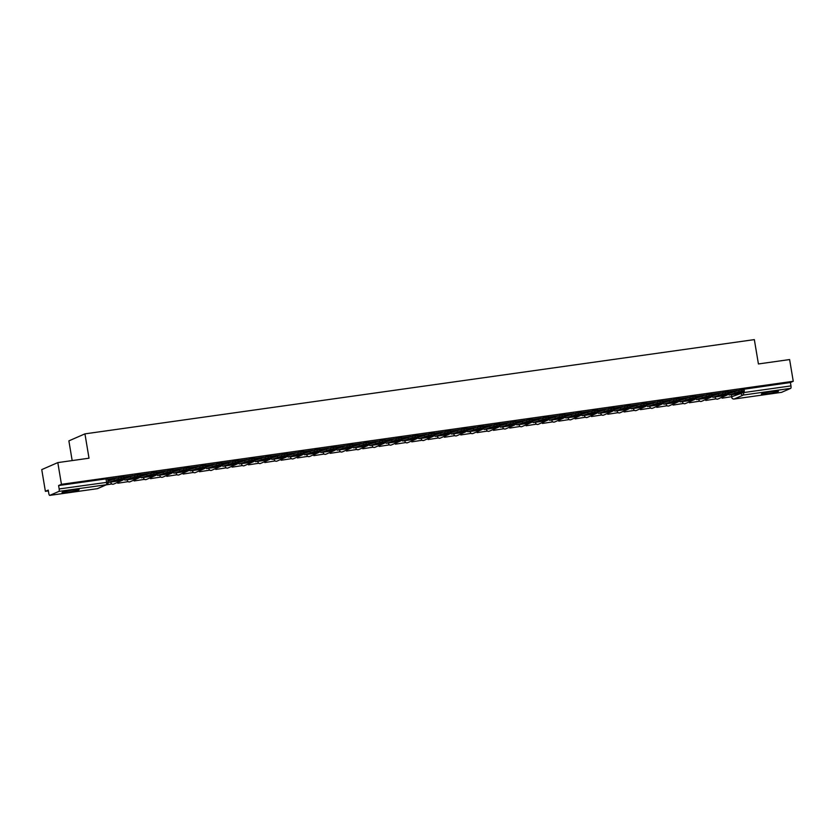 <?xml version="1.0" encoding="UTF-8"?>
<svg xmlns="http://www.w3.org/2000/svg" width="835" height="835" viewBox="0 0 835 835"><rect width="100%" height="100%" fill="white"/><g stroke="black" fill="none" stroke-linecap="round" stroke-linejoin="round"><path stroke-width="1.25" d="M123.81 476.566L119.676 477.453M140.144 474.27L136.001 475.146M156.479 471.963L152.335 472.85M172.803 469.667L168.67 470.554M189.138 467.37L185.005 468.247M205.473 465.064L201.329 465.951M221.807 462.767L217.664 463.655M238.132 460.471L233.998 461.358M254.466 458.164L250.333 459.052M270.801 455.868L266.657 456.755M287.136 453.572L282.992 454.459M303.46 451.276L299.327 452.152M319.795 448.969L315.661 449.856M336.129 446.673L331.996 447.56M352.464 444.377L348.32 445.253M368.799 442.07L364.655 442.957M385.123 439.774L380.99 440.661M401.458 437.477L397.324 438.354M417.792 435.171L413.649 436.058M434.127 432.874L429.983 433.762M450.451 430.578L446.318 431.455M466.786 428.271L462.653 429.159M483.121 425.975L478.977 426.862M499.455 423.679L495.312 424.556M515.779 421.372L511.646 422.26M532.114 419.076L527.981 419.963M548.449 416.78L544.305 417.667M564.784 414.473L560.64 415.36M581.108 412.177L576.975 413.064M597.442 409.881L593.309 410.768M613.777 407.584L609.634 408.461M630.112 405.278L625.968 406.165M646.436 402.981L642.303 403.869M662.771 400.685L658.638 401.562M679.106 398.378L674.962 399.266M695.44 396.082L691.297 396.969M711.764 393.786L707.631 394.663M728.099 391.479L723.966 392.366M767.417 393.723A8.663 0.699 170.5 0 0 778.46 391.208A8.663 0.699 170.5 0 0 772.427 391.542A8.663 0.699 170.5 0 0 761.384 394.068A8.663 0.699 170.5 0 0 767.417 393.723M68.063 492.191A8.663 0.699 170.5 0 0 79.116 489.675A8.663 0.699 170.5 0 0 73.083 490.009A8.663 0.699 170.5 0 0 62.03 492.535A8.663 0.699 170.5 0 0 68.063 492.191M57.813 462.6L89.011 458.206L84.94 433.866L754.339 339.615L758.42 363.956L789.618 359.561L793.25 381.282L61.446 484.321L57.813 462.6L41.75 469.604L45.382 491.324L48.367 490.907M72.175 460.576L68.877 440.87L84.94 433.866M45.382 491.324L48.232 490.082L48.795 493.464A2.223 0.678 -98 0 0 49.745 495.385A2.223 0.678 -98 0 0 49.797 495.374L58.888 491.408A2.223 0.678 -98 0 0 59.17 488.945L108.143 482.181L107.579 478.789L106.024 478.883L106.598 482.265A2.223 0.678 -98 0 1 106.316 484.728L58.888 491.408M61.446 484.321L58.607 485.552L59.17 488.945M739.226 390.216L740.29 390.07M793.25 381.282L790.411 382.524L790.975 385.906A2.223 0.678 82 0 1 790.693 388.369L781.602 392.335A2.223 0.678 82 0 1 781.55 392.346A2.223 0.678 82 0 1 781.497 392.346M737.524 390.477L728.266 391.813M721.189 392.774L711.931 394.11M704.855 395.08L695.597 396.416M688.52 397.377L679.272 398.712M672.196 399.673L662.938 401.009M655.861 401.979L646.603 403.315M639.527 404.276L630.268 405.612M623.192 406.572L613.944 407.908M606.868 408.879L597.609 410.215M590.533 411.175L581.275 412.511M574.198 413.471L564.94 414.807M557.864 415.778L548.605 417.103M541.539 418.074L532.281 419.41M525.205 420.37L515.947 421.706M508.87 422.677L499.612 424.003M492.535 424.973L483.277 426.309M476.211 427.269L466.953 428.605M459.876 429.576L450.618 430.902M443.542 431.872L434.283 433.208M427.207 434.169L417.949 435.505M410.883 436.465L401.625 437.801M394.548 438.772L385.29 440.108M378.213 441.068L368.955 442.404M361.879 443.364L352.62 444.7M345.554 445.671L336.296 447.007M329.22 447.967L319.962 449.303M312.885 450.263L303.627 451.599M296.55 452.57L287.292 453.906M280.226 454.866L270.968 456.202M263.891 457.162L254.633 458.498M247.557 459.469L238.299 460.795M231.222 461.765L221.964 463.101M214.898 464.062L205.64 465.398M198.563 466.368L189.305 467.694M182.228 468.665L172.97 470.001M165.894 470.961L156.636 472.297M149.569 473.268L140.311 474.593M133.235 475.564L123.977 476.9M118.601 477.599L119.624 477.15M134.936 475.303L135.959 474.854M151.271 473.007L152.283 472.558M167.595 470.7L168.618 470.262M183.93 468.404L184.952 467.955M200.264 466.107L201.287 465.659M216.599 463.801L217.611 463.362M232.923 461.505L233.946 461.056M249.258 459.208L250.281 458.759M265.593 456.902L266.615 456.463M281.927 454.605L282.95 454.156M298.252 452.309L299.274 451.86M314.586 450.002L315.609 449.564M330.921 447.706L331.944 447.257M347.256 445.41L348.279 444.961M363.58 443.103L364.603 442.665M379.915 440.807L380.937 440.358M396.249 438.511L397.272 438.062M412.584 436.214L413.607 435.766M428.908 433.908L429.931 433.459M445.243 431.611L446.266 431.163M461.578 429.315L462.6 428.866M477.912 427.009L478.935 426.57M494.236 424.712L495.259 424.264M510.571 422.416L511.594 421.967M526.906 420.109L527.929 419.671M543.241 417.813L544.263 417.364M559.565 415.517L560.588 415.068M575.899 413.21L576.922 412.772M592.234 410.914L593.257 410.465M608.569 408.618L609.592 408.169M624.893 406.311L625.916 405.873M641.228 404.015L642.251 403.566M657.562 401.719L658.585 401.27M673.897 399.412L674.92 398.973M690.221 397.116L691.244 396.667M706.556 394.819L707.579 394.37M722.891 392.523L723.914 392.074M116.9 477.86L107.642 479.196M58.607 485.552L106.024 478.883M790.411 382.524L740.248 389.768M736.94 392.575L737.128 393.682L740.864 392.053A6.878 0.553 -9.5 0 0 736.042 392.732L732.316 394.36A6.878 0.553 170.5 0 0 734.581 394.078A6.878 0.553 170.5 0 0 737.128 393.682M728.423 391.761L729.101 393.567L738.766 390.279L744.121 389.726L744.361 391.145L742.044 391.271L741.804 389.851M722.087 398.159L731.815 396.667L722.087 398.159L721.931 397.262M722.348 397.084L722.505 397.971M731.491 394.684L731.815 396.667M738.766 390.279L739.006 391.698L729.372 394.976A2.776 0.845 82 0 1 729.299 394.997A2.776 0.845 82 0 1 728.339 393.588M744.361 391.145L738.693 393.661A2.776 0.845 82 0 1 738.62 393.682A2.776 0.845 82 0 1 738.547 393.682M739.006 391.698L742.044 391.271M720.615 394.882L720.793 395.978L724.529 394.35A6.878 0.553 -9.5 0 0 719.707 395.028L715.981 396.656A6.878 0.553 170.5 0 0 718.246 396.385A6.878 0.553 170.5 0 0 720.793 395.978M712.088 394.057L712.766 395.863L722.432 392.586L727.786 392.022L728.026 393.442L725.709 393.577L725.469 392.158M705.752 400.456L715.491 398.963L705.752 400.456L705.606 399.568M706.024 399.38L706.17 400.278M715.157 396.99L715.491 398.963M722.432 392.586L722.672 394.005L713.038 397.272A2.776 0.845 82 0 1 712.975 397.293A2.776 0.845 82 0 1 712.015 395.884M728.026 393.442L722.359 395.967A2.776 0.845 82 0 1 722.285 395.978A2.776 0.845 82 0 1 722.212 395.978M722.672 394.005L725.709 393.577M704.281 397.178L704.469 398.274L708.195 396.646A6.878 0.553 -9.5 0 0 703.383 397.324L699.647 398.953A6.878 0.553 170.5 0 0 701.911 398.681A6.878 0.553 170.5 0 0 704.469 398.274M695.753 396.364L696.442 398.17L706.097 394.882L711.462 394.329L711.691 395.748L709.374 395.873L709.134 394.454M689.418 402.752L699.156 401.259L689.418 402.752L689.272 401.865M689.689 401.687L689.835 402.574M698.822 399.287L699.156 401.259M706.097 394.882L706.337 396.301L696.714 399.579A2.776 0.845 82 0 1 696.64 399.589A2.776 0.845 82 0 1 695.68 398.191M711.691 395.748L706.024 398.264A2.776 0.845 82 0 1 705.961 398.285A2.776 0.845 82 0 1 705.888 398.285M706.337 396.301L709.374 395.873M687.946 399.474L688.134 400.581L691.86 398.953A6.878 0.553 -9.5 0 0 687.048 399.631L683.312 401.259A6.878 0.553 170.5 0 0 685.587 400.977A6.878 0.553 170.5 0 0 688.134 400.581M679.429 398.66L680.107 400.466L689.773 397.178L695.127 396.625L695.367 398.044L693.04 398.17L692.81 396.75M673.083 405.058L682.821 403.566L673.083 405.058L672.937 404.161M673.354 403.983L673.501 404.871M682.487 401.583L682.821 403.566M689.773 397.178L690.002 398.598L680.379 401.875A2.776 0.845 82 0 1 680.306 401.896A2.776 0.845 82 0 1 679.346 400.487M695.367 398.044L689.7 400.56A2.776 0.845 82 0 1 689.626 400.581A2.776 0.845 82 0 1 689.553 400.581M690.002 398.598L693.04 398.17M671.611 401.781L671.799 402.877L675.536 401.249A6.878 0.553 -9.5 0 0 670.714 401.927L666.988 403.555A6.878 0.553 170.5 0 0 669.253 403.284A6.878 0.553 170.5 0 0 671.799 402.877M663.094 400.957L663.773 402.762L673.438 399.485L678.792 398.921L679.032 400.341L676.705 400.476L676.475 399.057M656.759 407.355L666.487 405.862L656.759 407.355L656.602 406.468M657.02 406.28L657.176 407.177M666.163 403.889L666.487 405.862M673.438 399.485L673.678 400.904L664.044 404.171A2.776 0.845 82 0 1 663.971 404.192A2.776 0.845 82 0 1 663.011 402.783M679.032 400.341L673.365 402.867A2.776 0.845 82 0 1 673.292 402.877A2.776 0.845 82 0 1 673.219 402.877M673.678 400.904L676.705 400.476M655.287 404.077L655.465 405.173L659.201 403.545A6.878 0.553 -9.5 0 0 654.379 404.223L650.653 405.852A6.878 0.553 170.5 0 0 652.918 405.58A6.878 0.553 170.5 0 0 655.465 405.173M646.76 403.253L647.48 405.058L657.103 401.781L662.458 401.228L662.698 402.647L660.381 402.773L660.141 401.353M640.424 409.651L650.152 408.158L640.424 409.651L640.268 408.764M640.685 408.576L640.842 409.474M649.828 406.186L650.152 408.158M657.103 401.781L657.343 403.201L647.709 406.478A2.776 0.845 82 0 1 647.647 406.488A2.776 0.845 82 0 1 646.687 405.09M662.698 402.647L657.03 405.163A2.776 0.845 82 0 1 656.957 405.184A2.776 0.845 82 0 1 656.884 405.184M657.343 403.201L660.381 402.773M638.952 406.374L639.14 407.48L642.866 405.852A6.878 0.553 -9.5 0 0 638.055 406.53L634.318 408.158A6.878 0.553 170.5 0 0 636.583 407.877A6.878 0.553 170.5 0 0 639.14 407.48M630.425 405.559L631.114 407.365L640.769 404.077L646.133 403.524L646.363 404.944L644.046 405.069L643.806 403.649M624.089 411.958L633.828 410.455L624.089 411.958L623.943 411.06M624.361 410.883L624.507 411.77M633.494 408.482L633.828 410.455M640.769 404.077L641.009 405.497L631.385 408.774A2.776 0.845 82 0 1 631.312 408.795A2.776 0.845 82 0 1 630.352 407.386M646.363 404.944L640.696 407.459A2.776 0.845 82 0 1 640.633 407.48A2.776 0.845 82 0 1 640.56 407.48M641.009 405.497L644.046 405.069M622.618 408.68L622.806 409.776L626.532 408.148A6.878 0.553 -9.5 0 0 621.72 408.826L617.984 410.455A6.878 0.553 170.5 0 0 620.248 410.173A6.878 0.553 170.5 0 0 622.806 409.776M614.101 407.856L614.779 409.661L624.444 406.384L629.799 405.82L630.039 407.24L627.711 407.376L627.471 405.956M607.755 414.254L617.493 412.761L607.755 414.254L607.609 413.367M608.026 413.179L608.172 414.077M617.159 410.789L617.493 412.761M624.444 406.384L624.674 407.804L615.051 411.07A2.776 0.845 82 0 1 614.978 411.091A2.776 0.845 82 0 1 614.017 409.682M630.039 407.24L624.371 409.755A2.776 0.845 82 0 1 624.298 409.776A2.776 0.845 82 0 1 624.225 409.776M624.674 407.804L627.711 407.376M606.283 410.977L606.471 412.072L610.197 410.444A6.878 0.553 -9.5 0 0 605.385 411.123L601.659 412.751A6.878 0.553 170.5 0 0 603.924 412.48A6.878 0.553 170.5 0 0 606.471 412.072M597.766 410.152L598.476 411.958L608.11 408.68L613.464 408.127L613.704 409.547L611.377 409.672L611.147 408.252M591.43 416.55L601.158 415.058L591.43 416.55L591.274 415.663M591.691 415.475L591.848 416.373M600.835 413.085L601.158 415.058M608.11 408.68L608.35 410.1L598.716 413.367A2.776 0.845 82 0 1 598.643 413.388A2.776 0.845 82 0 1 597.683 411.989M613.704 409.547L608.037 412.062A2.776 0.845 82 0 1 607.963 412.083A2.776 0.845 82 0 1 607.89 412.083M608.35 410.1L611.377 409.672M589.959 413.273L590.136 414.379L593.873 412.751A6.878 0.553 -9.5 0 0 589.051 413.429L585.325 415.058A6.878 0.553 170.5 0 0 587.59 414.776A6.878 0.553 170.5 0 0 590.136 414.379M581.431 412.459L582.11 414.264L591.775 410.977L597.129 410.423L597.369 411.843L595.052 411.968L594.812 410.549M575.096 418.857L584.824 417.354L575.096 418.857L574.939 417.959M575.357 417.782L575.513 418.669M584.5 415.381L584.824 417.354M591.775 410.977L592.015 412.396L582.381 415.673A2.776 0.845 82 0 1 582.319 415.694A2.776 0.845 82 0 1 581.348 414.285M597.369 411.843L591.702 414.358A2.776 0.845 82 0 1 591.629 414.379A2.776 0.845 82 0 1 591.556 414.379M592.015 412.396L595.052 411.968M573.624 415.579L573.812 416.675L577.538 415.047A6.878 0.553 -9.5 0 0 572.726 415.726L568.99 417.354A6.878 0.553 170.5 0 0 571.255 417.072A6.878 0.553 170.5 0 0 573.812 416.675M565.097 414.755L565.786 416.561L575.44 413.283L580.805 412.72L581.035 414.139L578.718 414.275L578.478 412.855M558.761 421.153L568.499 419.661L558.761 421.153L558.615 420.266M559.033 420.078L559.179 420.965M568.165 417.688L568.499 419.661M575.44 413.283L575.68 414.692L566.057 417.97A2.776 0.845 82 0 1 565.984 417.991A2.776 0.845 82 0 1 565.024 416.582M581.035 414.139L575.367 416.655A2.776 0.845 82 0 1 575.305 416.675A2.776 0.845 82 0 1 575.231 416.675M575.68 414.692L578.718 414.275M557.289 417.876L557.477 418.972L561.203 417.343A6.878 0.553 -9.5 0 0 556.392 418.022L552.655 419.65A6.878 0.553 170.5 0 0 554.92 419.379A6.878 0.553 170.5 0 0 557.477 418.972M548.772 417.051L549.451 418.857L559.116 415.579L564.47 415.026L564.71 416.435L562.383 416.571L562.143 415.152M542.426 423.449L552.165 421.957L542.426 423.449L542.28 422.562M542.698 422.374L542.844 423.272M551.831 419.984L552.165 421.957M559.116 415.579L559.346 416.999L549.722 420.266A2.776 0.845 82 0 1 549.649 420.287A2.776 0.845 82 0 1 548.689 418.888M564.71 416.435L559.043 418.961A2.776 0.845 82 0 1 558.97 418.982A2.776 0.845 82 0 1 558.897 418.982M559.346 416.999L562.383 416.571M540.955 420.172L541.143 421.278L544.869 419.65A6.878 0.553 -9.5 0 0 540.057 420.329L536.331 421.957A6.878 0.553 170.5 0 0 538.596 421.675A6.878 0.553 170.5 0 0 541.143 421.278M532.438 419.358L533.116 421.164L542.781 417.876L548.136 417.323L548.376 418.742L546.048 418.867L545.819 417.448M526.092 425.756L535.83 424.253L526.092 425.756L525.946 424.858M526.363 424.681L526.509 425.568M535.506 422.28L535.83 424.253M542.781 417.876L543.021 419.295L533.388 422.573A2.776 0.845 82 0 1 533.314 422.593A2.776 0.845 82 0 1 532.354 421.184M548.376 418.742L542.708 421.257A2.776 0.845 82 0 1 542.635 421.278A2.776 0.845 82 0 1 542.562 421.278M543.021 419.295L546.048 418.867M524.63 422.468L524.808 423.575L528.545 421.946A6.878 0.553 -9.5 0 0 523.722 422.625L519.996 424.253A6.878 0.553 170.5 0 0 522.261 423.971A6.878 0.553 170.5 0 0 524.808 423.575M516.103 421.654L516.781 423.46L526.447 420.172L531.801 419.619L532.041 421.038L529.724 421.164L529.484 419.755M509.767 428.052L519.495 426.56L509.767 428.052L509.611 427.155M510.028 426.977L510.185 427.864M519.172 424.577L519.495 426.56M526.447 420.172L526.687 421.591L517.053 424.869A2.776 0.845 82 0 1 516.99 424.89A2.776 0.845 82 0 1 516.02 423.481M532.041 421.038L526.374 423.554A2.776 0.845 82 0 1 526.3 423.575A2.776 0.845 82 0 1 526.227 423.575M526.687 421.591L529.724 421.164M508.296 424.775L508.484 425.871L512.21 424.243A6.878 0.553 -9.5 0 0 507.398 424.921L503.662 426.549A6.878 0.553 170.5 0 0 505.927 426.278A6.878 0.553 170.5 0 0 508.484 425.871M499.768 423.95L500.457 425.756L510.112 422.479L515.477 421.915L515.706 423.335L513.389 423.47L513.149 422.051M493.433 430.349L503.171 428.856L493.433 430.349L493.287 429.461M493.704 429.273L493.85 430.171M502.837 426.883L503.171 428.856M510.112 422.479L510.352 423.898L500.729 427.165A2.776 0.845 82 0 1 500.656 427.186A2.776 0.845 82 0 1 499.695 425.787M515.706 423.335L510.039 425.86A2.776 0.845 82 0 1 509.976 425.881A2.776 0.845 82 0 1 509.903 425.881M510.352 423.898L513.389 423.47M491.961 427.071L492.149 428.178L495.875 426.549A6.878 0.553 -9.5 0 0 491.063 427.228L487.327 428.856A6.878 0.553 170.5 0 0 489.592 428.574A6.878 0.553 170.5 0 0 492.149 428.178M483.444 426.257L484.123 428.063L493.788 424.775L499.142 424.222L499.382 425.641L497.055 425.767L496.815 424.347M477.098 432.645L486.836 431.152L477.098 432.645L476.952 431.758M477.37 431.58L477.516 432.467M486.502 429.18L486.836 431.152M493.788 424.775L494.017 426.194L484.394 429.472A2.776 0.845 82 0 1 484.321 429.493A2.776 0.845 82 0 1 483.361 428.084M499.382 425.641L493.704 428.157A2.776 0.845 82 0 1 493.642 428.178A2.776 0.845 82 0 1 493.568 428.178M494.017 426.194L497.055 425.767M475.626 429.367L475.814 430.474L479.54 428.846A6.878 0.553 -9.5 0 0 474.729 429.524L471.003 431.152A6.878 0.553 170.5 0 0 473.268 430.87A6.878 0.553 170.5 0 0 475.814 430.474M467.109 428.553L467.788 430.359L477.453 427.071L482.807 426.518L483.048 427.938L480.72 428.063L480.49 426.643M460.763 434.952L470.502 433.459L460.763 434.952L460.617 434.054M461.035 433.876L461.181 434.764M470.178 431.476L470.502 433.459M477.453 427.071L477.693 428.491L468.059 431.768A2.776 0.845 82 0 1 467.986 431.789A2.776 0.845 82 0 1 467.026 430.38M483.048 427.938L477.38 430.453A2.776 0.845 82 0 1 477.307 430.474A2.776 0.845 82 0 1 477.234 430.474M477.693 428.491L480.72 428.063M459.302 431.674L459.48 432.77L463.216 431.142A6.878 0.553 -9.5 0 0 458.394 431.82L454.668 433.448A6.878 0.553 170.5 0 0 456.933 433.177A6.878 0.553 170.5 0 0 459.48 432.77M450.775 430.85L451.453 432.655L461.118 429.378L466.473 428.814L466.713 430.234L464.396 430.369L464.156 428.95M444.439 437.248L454.167 435.755L444.439 437.248L444.283 436.361M444.7 436.173L444.857 437.07M453.843 433.783L454.167 435.755M461.118 429.378L461.358 430.797L451.725 434.064A2.776 0.845 82 0 1 451.662 434.085A2.776 0.845 82 0 1 450.691 432.687M466.713 430.234L461.045 432.76A2.776 0.845 82 0 1 460.972 432.78A2.776 0.845 82 0 1 460.899 432.78M461.358 430.797L464.396 430.369M442.967 433.97L443.145 435.077L446.882 433.448A6.878 0.553 -9.5 0 0 442.07 434.127L438.333 435.745A6.878 0.553 170.5 0 0 440.598 435.473A6.878 0.553 170.5 0 0 443.145 435.077M434.44 433.156L435.129 434.962L444.784 431.674L450.148 431.121L450.378 432.54L448.061 432.666L447.821 431.246M428.105 439.544L437.843 438.051L428.105 439.544L427.958 438.657M428.376 438.479L428.522 439.367M437.509 436.079L437.843 438.051M444.784 431.674L445.024 433.094L435.39 436.371A2.776 0.845 82 0 1 435.327 436.392A2.776 0.845 82 0 1 434.367 434.983M450.378 432.54L444.711 435.056A2.776 0.845 82 0 1 444.648 435.077A2.776 0.845 82 0 1 444.575 435.077M445.024 433.094L448.061 432.666M426.633 436.267L426.821 437.373L430.547 435.745A6.878 0.553 -9.5 0 0 425.735 436.423L421.999 438.051A6.878 0.553 170.5 0 0 424.264 437.77A6.878 0.553 170.5 0 0 426.821 437.373M418.116 435.452L418.794 437.258L428.459 433.97L433.814 433.417L434.054 434.837L431.726 434.962L431.486 433.542M411.77 441.851L421.508 440.358L411.77 441.851L411.624 440.953M412.041 440.776L412.187 441.663M421.174 438.375L421.508 440.358M428.459 433.97L428.689 435.39L419.066 438.667A2.776 0.845 82 0 1 418.993 438.688A2.776 0.845 82 0 1 418.032 437.279M434.054 434.837L428.376 437.352A2.776 0.845 82 0 1 428.313 437.373A2.776 0.845 82 0 1 428.24 437.373M428.689 435.39L431.726 434.962M410.298 438.573L410.486 439.669L414.212 438.041A6.878 0.553 -9.5 0 0 409.4 438.719L405.674 440.348A6.878 0.553 170.5 0 0 407.939 440.076A6.878 0.553 170.5 0 0 410.486 439.669M401.781 437.749L402.46 439.554L412.125 436.277L417.479 435.713L417.719 437.133L415.392 437.269L415.162 435.849M395.435 444.147L405.173 442.654L395.435 444.147L395.289 443.26M395.707 443.072L395.853 443.969M404.839 440.682L405.173 442.654M412.125 436.277L412.365 437.697L402.731 440.964A2.776 0.845 82 0 1 402.658 440.984A2.776 0.845 82 0 1 401.698 439.575M417.719 437.133L412.052 439.659A2.776 0.845 82 0 1 411.979 439.669A2.776 0.845 82 0 1 411.905 439.669M412.365 437.697L415.392 437.269M393.974 440.87L394.151 441.965L397.888 440.348A6.878 0.553 -9.5 0 0 393.066 441.016L389.34 442.644A6.878 0.553 170.5 0 0 391.605 442.373A6.878 0.553 170.5 0 0 394.151 441.965M385.446 440.055L386.125 441.861L395.79 438.573L401.144 438.02L401.385 439.44L399.067 439.565L398.827 438.145M379.111 446.443L388.839 444.951L379.111 446.443L378.954 445.556M379.372 445.379L379.528 446.266M388.515 442.978L388.839 444.951M395.79 438.573L396.03 439.993L386.396 443.27A2.776 0.845 82 0 1 386.334 443.281A2.776 0.845 82 0 1 385.363 441.882M401.385 439.44L395.717 441.955A2.776 0.845 82 0 1 395.644 441.976A2.776 0.845 82 0 1 395.571 441.976M396.03 439.993L399.067 439.565M377.639 443.166L377.817 444.272L381.553 442.644A6.878 0.553 -9.5 0 0 376.731 443.322L373.005 444.951A6.878 0.553 170.5 0 0 375.27 444.669A6.878 0.553 170.5 0 0 377.817 444.272M369.112 442.352L369.801 444.157L379.455 440.87L384.82 440.316L385.05 441.736L382.733 441.861L382.493 440.442M362.776 448.75L372.514 447.257L362.776 448.75L362.63 447.852M363.048 447.675L363.194 448.562M372.18 445.274L372.514 447.257M379.455 440.87L379.695 442.289L370.062 445.566A2.776 0.845 82 0 1 369.999 445.587A2.776 0.845 82 0 1 369.039 444.178M385.05 441.736L379.382 444.251A2.776 0.845 82 0 1 379.32 444.272A2.776 0.845 82 0 1 379.247 444.272M379.695 442.289L382.733 441.861M361.305 445.472L361.492 446.568L365.219 444.94A6.878 0.553 -9.5 0 0 360.407 445.619L356.67 447.247A6.878 0.553 170.5 0 0 358.935 446.976A6.878 0.553 170.5 0 0 361.492 446.568M352.787 444.648L353.466 446.454L363.121 443.176L368.486 442.613L368.726 444.032L366.398 444.168L366.158 442.748M346.442 451.046L356.18 449.554L346.442 451.046L346.295 450.159M346.713 449.971L346.859 450.869M355.846 447.581L356.18 449.554M363.121 443.176L363.361 444.596L353.737 447.863A2.776 0.845 82 0 1 353.664 447.884A2.776 0.845 82 0 1 352.704 446.474M368.726 444.032L363.048 446.558A2.776 0.845 82 0 1 362.985 446.568A2.776 0.845 82 0 1 362.912 446.568M363.361 444.596L366.398 444.168M344.97 447.769L345.158 448.865L348.884 447.236A6.878 0.553 -9.5 0 0 344.072 447.915L340.346 449.543A6.878 0.553 170.5 0 0 342.611 449.272A6.878 0.553 170.5 0 0 345.158 448.865M336.453 446.944L337.163 448.75L346.796 445.472L352.151 444.919L352.391 446.339L350.063 446.464L349.834 445.045M330.107 453.342L339.845 451.85L330.107 453.342L329.961 452.455M330.378 452.267L330.524 453.165M339.511 449.877L339.845 451.85M346.796 445.472L347.026 446.892L337.403 450.169A2.776 0.845 82 0 1 337.33 450.18A2.776 0.845 82 0 1 336.369 448.781M352.391 446.339L346.723 448.854A2.776 0.845 82 0 1 346.65 448.875A2.776 0.845 82 0 1 346.577 448.875M347.026 446.892L350.063 446.464M328.646 450.065L328.823 451.171L332.56 449.543A6.878 0.553 -9.5 0 0 327.738 450.222L324.011 451.85A6.878 0.553 170.5 0 0 326.276 451.568A6.878 0.553 170.5 0 0 328.823 451.171M320.118 449.251L320.797 451.057L330.462 447.769L335.816 447.216L336.056 448.635L333.739 448.76L333.499 447.341M313.783 455.649L323.51 454.146L313.783 455.649L313.626 454.751M314.043 454.574L314.2 455.461M323.187 452.173L323.51 454.146M330.462 447.769L330.702 449.188L321.068 452.466A2.776 0.845 82 0 1 321.005 452.486A2.776 0.845 82 0 1 320.035 451.077M336.056 448.635L330.389 451.15A2.776 0.845 82 0 1 330.316 451.171A2.776 0.845 82 0 1 330.242 451.171M330.702 449.188L333.739 448.76M312.311 452.372L312.488 453.468L316.225 451.839A6.878 0.553 -9.5 0 0 311.403 452.518L307.677 454.146A6.878 0.553 170.5 0 0 309.942 453.864A6.878 0.553 170.5 0 0 312.488 453.468M303.783 451.547L304.462 453.353L314.127 450.075L319.492 449.512L319.721 450.931L317.404 451.067L317.164 449.647M297.448 457.945L307.186 456.453L297.448 457.945L297.302 457.058M297.719 456.87L297.865 457.768M306.852 454.48L307.186 456.453M314.127 450.075L314.367 451.495L304.733 454.762A2.776 0.845 82 0 1 304.671 454.783A2.776 0.845 82 0 1 303.71 453.374M319.721 450.931L314.054 453.447A2.776 0.845 82 0 1 313.981 453.468A2.776 0.845 82 0 1 313.918 453.468M314.367 451.495L317.404 451.067M295.976 454.668L296.164 455.764L299.89 454.136A6.878 0.553 -9.5 0 0 295.079 454.814L291.342 456.442A6.878 0.553 170.5 0 0 293.607 456.171A6.878 0.553 170.5 0 0 296.164 455.764M287.459 453.843L288.169 455.649L297.792 452.372L303.157 451.818L303.397 453.238L301.07 453.363L300.83 451.944M281.113 460.242L290.851 458.749L281.113 460.242L280.967 459.354M281.385 459.166L281.531 460.064M290.517 456.776L290.851 458.749M297.792 452.372L298.032 453.791L288.409 457.058A2.776 0.845 82 0 1 288.336 457.079A2.776 0.845 82 0 1 287.376 455.68M303.397 453.238L297.719 455.753A2.776 0.845 82 0 1 297.657 455.774A2.776 0.845 82 0 1 297.584 455.774M298.032 453.791L301.07 453.363M279.642 456.964L279.829 458.071L283.556 456.442A6.878 0.553 -9.5 0 0 278.744 457.121L275.018 458.749A6.878 0.553 170.5 0 0 277.283 458.467A6.878 0.553 170.5 0 0 279.829 458.071M271.124 456.15L271.803 457.956L281.468 454.668L286.822 454.115L287.063 455.534L284.735 455.659L284.505 454.24M264.779 462.548L274.517 461.045L264.779 462.548L264.632 461.651M265.05 461.473L265.196 462.36M274.183 459.073L274.517 461.045M281.468 454.668L281.698 456.087L272.074 459.365A2.776 0.845 82 0 1 272.001 459.386A2.776 0.845 82 0 1 271.041 457.977M287.063 455.534L281.395 458.05A2.776 0.845 82 0 1 281.322 458.071A2.776 0.845 82 0 1 281.249 458.071M281.698 456.087L284.735 455.659M263.317 459.271L263.495 460.367L267.231 458.739A6.878 0.553 -9.5 0 0 262.409 459.417L258.683 461.045A6.878 0.553 170.5 0 0 260.948 460.763A6.878 0.553 170.5 0 0 263.495 460.367M254.79 458.446L255.468 460.252L265.133 456.975L270.488 456.411L270.728 457.83L268.411 457.966L268.171 456.547M248.454 464.844L258.182 463.352L248.454 464.844L248.298 463.957M248.715 463.769L248.872 464.657M257.858 461.379L258.182 463.352M265.133 456.975L265.373 458.384L255.74 461.661A2.776 0.845 82 0 1 255.677 461.682A2.776 0.845 82 0 1 254.706 460.273M270.728 457.83L265.06 460.346A2.776 0.845 82 0 1 264.987 460.367A2.776 0.845 82 0 1 264.914 460.367M265.373 458.384L268.411 457.966M246.983 461.567L247.16 462.663L250.897 461.035A6.878 0.553 -9.5 0 0 246.074 461.713L242.348 463.341A6.878 0.553 170.5 0 0 244.613 463.07A6.878 0.553 170.5 0 0 247.16 462.663M238.455 460.743L239.134 462.548L248.799 459.271L254.153 458.718L254.393 460.127L252.076 460.262L251.836 458.843M232.12 467.141L241.858 465.648L232.12 467.141L231.973 466.254M232.391 466.066L232.537 466.963M241.524 463.675L241.858 465.648M248.799 459.271L249.039 460.69L239.405 463.957A2.776 0.845 82 0 1 239.342 463.978A2.776 0.845 82 0 1 238.382 462.58M254.393 460.127L248.726 462.653A2.776 0.845 82 0 1 248.653 462.673A2.776 0.845 82 0 1 248.59 462.673M249.039 460.69L252.076 460.262M230.648 463.863L230.836 464.97L234.562 463.341A6.878 0.553 -9.5 0 0 229.75 464.02L226.014 465.648A6.878 0.553 170.5 0 0 228.279 465.366A6.878 0.553 170.5 0 0 230.836 464.97M222.12 463.049L222.809 464.855L232.464 461.567L237.829 461.014L238.059 462.433L235.741 462.559L235.501 461.139M215.785 469.447L225.523 467.944L215.785 469.447L215.639 468.55M216.056 468.372L216.202 469.26M225.189 465.972L225.523 467.944M232.464 461.567L232.704 462.987L223.081 466.264A2.776 0.845 82 0 1 223.008 466.285A2.776 0.845 82 0 1 222.047 464.876M238.059 462.433L232.391 464.949A2.776 0.845 82 0 1 232.328 464.97A2.776 0.845 82 0 1 232.255 464.97M232.704 462.987L235.741 462.559M214.313 466.16L214.501 467.266L218.227 465.638A6.878 0.553 -9.5 0 0 213.416 466.316L209.679 467.944A6.878 0.553 170.5 0 0 211.954 467.663A6.878 0.553 170.5 0 0 214.501 467.266M205.796 465.345L206.475 467.151L216.14 463.863L221.494 463.31L221.734 464.73L219.407 464.855L219.177 463.446M199.45 471.744L209.188 470.251L199.45 471.744L199.304 470.846M199.722 470.669L199.868 471.556M208.854 468.268L209.188 470.251M216.14 463.863L216.369 465.283L206.746 468.56A2.776 0.845 82 0 1 206.673 468.581A2.776 0.845 82 0 1 205.713 467.172M221.734 464.73L216.067 467.245A2.776 0.845 82 0 1 215.994 467.266A2.776 0.845 82 0 1 215.921 467.266M216.369 465.283L219.407 464.855M197.978 468.466L198.166 469.562L201.903 467.934A6.878 0.553 -9.5 0 0 197.081 468.612L193.355 470.241A6.878 0.553 170.5 0 0 195.62 469.969A6.878 0.553 170.5 0 0 198.166 469.562M189.462 467.642L190.14 469.447L199.805 466.17L205.159 465.606L205.4 467.026L203.082 467.162L202.842 465.742M183.126 474.04L192.854 472.547L183.126 474.04L182.969 473.153M183.387 472.965L183.543 473.862M192.53 470.575L192.854 472.547M199.805 466.17L200.045 467.59L190.411 470.856A2.776 0.845 82 0 1 190.338 470.877A2.776 0.845 82 0 1 189.378 469.479M205.4 467.026L199.732 469.552A2.776 0.845 82 0 1 199.659 469.573A2.776 0.845 82 0 1 199.586 469.573M200.045 467.59L203.082 467.162M181.654 470.763L181.832 471.869L185.568 470.241A6.878 0.553 -9.5 0 0 180.746 470.919L177.02 472.547A6.878 0.553 170.5 0 0 179.285 472.266A6.878 0.553 170.5 0 0 181.832 471.869M173.127 469.948L173.805 471.754L183.47 468.466L188.825 467.913L189.065 469.333L186.748 469.458L186.508 468.038M166.791 476.336L176.529 474.844L166.791 476.336L166.645 475.449M167.063 475.272L167.209 476.159M176.195 472.871L176.529 474.844M183.47 468.466L183.71 469.886L174.077 473.163A2.776 0.845 82 0 1 174.014 473.184A2.776 0.845 82 0 1 173.054 471.775M189.065 469.333L183.397 471.848A2.776 0.845 82 0 1 183.324 471.869A2.776 0.845 82 0 1 183.251 471.869M183.71 469.886L186.748 469.458M165.32 473.059L165.507 474.165L169.234 472.537A6.878 0.553 -9.5 0 0 164.422 473.215L160.685 474.844A6.878 0.553 170.5 0 0 162.95 474.562A6.878 0.553 170.5 0 0 165.507 474.165M156.792 472.245L157.481 474.05L167.136 470.763L172.501 470.209L172.73 471.629L170.413 471.754L170.173 470.335M150.457 478.643L160.195 477.15L150.457 478.643L150.31 477.745M150.728 477.568L150.874 478.455M159.861 475.167L160.195 477.15M167.136 470.763L167.376 472.182L157.752 475.459A2.776 0.845 82 0 1 157.679 475.48A2.776 0.845 82 0 1 156.719 474.071M172.73 471.629L167.063 474.144A2.776 0.845 82 0 1 167 474.165A2.776 0.845 82 0 1 166.927 474.165M167.376 472.182L170.413 471.754M148.985 475.365L149.173 476.461L152.899 474.833A6.878 0.553 -9.5 0 0 148.087 475.512L144.351 477.14A6.878 0.553 170.5 0 0 146.626 476.868A6.878 0.553 170.5 0 0 149.173 476.461M140.468 474.541L141.146 476.347L150.811 473.069L156.166 472.506L156.406 473.925L154.078 474.061L153.849 472.641M134.122 480.939L143.86 479.447L134.122 480.939L133.976 480.052M134.393 479.864L134.539 480.762M143.526 477.474L143.86 479.447M150.811 473.069L151.041 474.489L141.418 477.756A2.776 0.845 82 0 1 141.345 477.777A2.776 0.845 82 0 1 140.384 476.378M156.406 473.925L150.738 476.451A2.776 0.845 82 0 1 150.665 476.472A2.776 0.845 82 0 1 150.592 476.472M151.041 474.489L154.078 474.061M132.65 477.662L132.838 478.768L136.575 477.14A6.878 0.553 -9.5 0 0 131.753 477.818L128.026 479.436A6.878 0.553 170.5 0 0 130.291 479.165A6.878 0.553 170.5 0 0 132.838 478.768M124.133 476.848L124.812 478.653L134.477 475.365L139.831 474.812L140.071 476.232L137.754 476.357L137.514 474.938M117.798 483.235L127.525 481.743L117.798 483.235L117.641 482.348M118.059 482.171L118.215 483.058M127.202 479.77L127.525 481.743M134.477 475.365L134.717 476.785L125.083 480.062A2.776 0.845 82 0 1 125.01 480.083A2.776 0.845 82 0 1 124.05 478.674M140.071 476.232L134.404 478.747A2.776 0.845 82 0 1 134.331 478.768A2.776 0.845 82 0 1 134.258 478.768M134.717 476.785L137.754 476.357M116.326 479.958L116.503 481.064L120.24 479.436A6.878 0.553 -9.5 0 0 115.418 480.115L111.692 481.743A6.878 0.553 170.5 0 0 113.957 481.461A6.878 0.553 170.5 0 0 116.503 481.064M107.798 479.144L108.477 480.95L118.142 477.662L123.496 477.109L123.737 478.528L121.419 478.653L121.179 477.234M106.149 484.874L111.201 484.049L106.567 484.697M110.867 482.066L111.201 484.049M118.142 477.662L118.382 479.081L108.748 482.359A2.776 0.845 82 0 1 108.686 482.38A2.776 0.845 82 0 1 108.091 481.878M123.737 478.528L118.069 481.043A2.776 0.845 82 0 1 117.996 481.064A2.776 0.845 82 0 1 117.923 481.064M118.382 479.081L121.419 478.653M123.59 477.662L123.904 476.493M139.925 475.365L140.238 474.196M156.26 473.069L156.573 471.89M172.595 470.763L172.908 469.594M188.919 468.466L189.232 467.297M205.253 466.17L205.567 465.001M221.588 463.863L221.901 462.694M237.923 461.567L238.236 460.398M254.247 459.271L254.56 458.102M270.582 456.975L270.895 455.795M286.916 454.668L287.23 453.499M303.251 452.372L303.564 451.203M319.575 450.075L319.889 448.896M335.91 447.769L336.223 446.6M352.245 445.472L352.558 444.303M368.579 443.176L368.893 441.997M384.904 440.87L385.217 439.701M401.238 438.573L401.552 437.404M417.573 436.277L417.886 435.098M433.908 433.97L434.221 432.801M450.232 431.674L450.556 430.505M466.567 429.378L466.88 428.198M482.901 427.071L483.214 425.902M499.236 424.775L499.549 423.606M515.571 422.479L515.884 421.31M531.895 420.172L532.208 419.003M548.23 417.876L548.543 416.707M564.564 415.579L564.878 414.411M580.899 413.283L581.212 412.104M597.223 410.977L597.536 409.808M613.558 408.68L613.871 407.511M629.893 406.384L630.206 405.205M646.227 404.077L646.541 402.908M662.552 401.781L662.865 400.612M678.886 399.485L679.199 398.305M695.221 397.178L695.534 396.009M711.556 394.882L711.869 393.713M727.88 392.586L728.193 391.406M49.797 495.374L97.225 488.694L106.316 484.728A2.223 2.108 66.4 0 0 106.838 484.582A2.223 2.223 0 0 0 108.143 482.181M731.658 396.729L743.547 392.586L790.975 385.906M740.749 392.763L740.812 393.16A2.223 2.108 -113.6 0 0 743.275 395.049L734.184 399.015L781.602 392.335M790.693 388.369L743.275 395.049A2.223 0.678 -98 0 0 743.547 392.586L743.39 391.615M110.898 482.254L111.525 481.983M127.233 479.948L127.859 479.676M143.557 477.651L144.184 477.38M159.892 475.355L160.518 475.084M176.227 473.059L176.853 472.777M192.561 470.752L193.188 470.481M208.886 468.456L209.512 468.184M225.22 466.16L225.847 465.878M241.555 463.853L242.181 463.582M257.89 461.557L258.516 461.285M274.214 459.26L274.851 458.979M290.549 456.954L291.175 456.682M306.883 454.658L307.51 454.386M323.218 452.361L323.844 452.079M339.542 450.055L340.179 449.783M355.877 447.758L356.503 447.487M372.212 445.462L372.838 445.18M388.546 443.155L389.173 442.884M404.871 440.859L405.507 440.588M421.205 438.563L421.832 438.291M437.54 436.256L438.166 435.985M453.875 433.96L454.501 433.689M470.199 431.664L470.836 431.392M486.534 429.357L487.16 429.086M502.868 427.061L503.495 426.789M519.203 424.764L519.829 424.493M535.527 422.468L536.164 422.186M551.862 420.162L552.488 419.89M568.197 417.865L568.823 417.594M584.531 415.569L585.158 415.287M600.856 413.262L601.492 412.991M617.19 410.966L617.816 410.695M633.525 408.67L634.151 408.388M649.86 406.363L650.486 406.092M666.194 404.067L666.821 403.796M682.519 401.771L683.145 401.489M698.853 399.464L699.479 399.193M715.188 397.168L715.814 396.896M715.334 398.076A2.223 2.108 66.4 0 0 718.006 398.984A2.223 2.223 0 0 1 715.376 398.326M725.062 394.788A2.223 2.108 66.4 0 0 726.575 395.164A2.223 2.108 -113.6 0 0 727.097 395.018A2.223 2.223 0 0 0 728.402 392.607M728.297 392.68A2.223 2.108 -113.6 0 1 727.097 395.018L718.006 398.984M699.01 400.372A2.223 2.108 66.4 0 0 701.671 401.28A2.223 2.223 0 0 1 699.052 400.623M708.727 397.084A2.223 2.108 66.4 0 0 710.241 397.46A2.223 2.108 -113.6 0 0 710.762 397.314A2.223 2.223 0 0 0 712.067 394.913M711.973 394.986A2.223 2.108 -113.6 0 1 710.762 397.314L701.671 401.28M682.675 402.679A2.223 2.108 66.4 0 0 685.337 403.576A2.223 2.223 0 0 1 682.717 402.919M692.392 399.38A2.223 2.108 66.4 0 0 693.906 399.756A2.223 2.108 -113.6 0 0 694.428 399.61A2.223 2.223 0 0 0 695.732 397.209M695.639 397.283A2.223 2.108 -113.6 0 1 694.428 399.61L685.337 403.576M666.34 404.975A2.223 2.108 66.4 0 0 669.012 405.883A2.223 2.223 0 0 1 666.382 405.226M676.068 401.687A2.223 2.108 66.4 0 0 677.582 402.063A2.223 2.108 -113.6 0 0 678.103 401.906A2.223 2.223 0 0 0 679.398 399.506M679.304 399.579A2.223 2.108 -113.6 0 1 678.103 401.906L669.012 405.883M650.006 407.271A2.223 2.108 66.4 0 0 652.678 408.179A2.223 2.223 0 0 1 650.047 407.522M659.734 403.983A2.223 2.108 66.4 0 0 661.247 404.359A2.223 2.108 -113.6 0 0 661.769 404.213A2.223 2.223 0 0 0 663.073 401.812M662.969 401.885A2.223 2.108 -113.6 0 1 661.769 404.213L652.678 408.179M633.682 409.567A2.223 2.108 66.4 0 0 636.343 410.476A2.223 2.223 0 0 1 633.723 409.818M643.399 406.28A2.223 2.108 66.4 0 0 644.912 406.655A2.223 2.108 -113.6 0 0 645.434 406.509A2.223 2.223 0 0 0 646.739 404.109M646.645 404.182A2.223 2.108 -113.6 0 1 645.434 406.509L636.343 410.476M617.347 411.874A2.223 2.108 66.4 0 0 620.008 412.772A2.223 2.223 0 0 1 617.389 412.125M627.064 408.586A2.223 2.108 66.4 0 0 628.578 408.962A2.223 2.108 -113.6 0 0 629.099 408.806A2.223 2.223 0 0 0 630.404 406.405M630.31 406.478A2.223 2.108 -113.6 0 1 629.099 408.806L620.008 412.772M601.012 414.17A2.223 2.108 66.4 0 0 603.684 415.078A2.223 2.223 0 0 1 601.054 414.421M610.74 410.883A2.223 2.108 66.4 0 0 612.243 411.258A2.223 2.108 -113.6 0 0 612.775 411.112A2.223 2.223 0 0 0 614.069 408.712M613.976 408.785A2.223 2.108 -113.6 0 1 612.775 411.112L603.684 415.078M584.677 416.467A2.223 2.108 66.4 0 0 587.349 417.375A2.223 2.223 0 0 1 584.719 416.717M594.405 413.179A2.223 2.108 66.4 0 0 595.919 413.555A2.223 2.108 -113.6 0 0 596.441 413.408A2.223 2.223 0 0 0 597.745 411.008M597.641 411.081A2.223 2.108 -113.6 0 1 596.441 413.408L587.349 417.375M568.343 418.773A2.223 2.108 66.4 0 0 571.015 419.671A2.223 2.223 0 0 1 568.395 419.024M578.071 415.475A2.223 2.108 66.4 0 0 579.584 415.861A2.223 2.108 -113.6 0 0 580.106 415.705A2.223 2.223 0 0 0 581.41 413.304M581.317 413.377A2.223 2.108 -113.6 0 1 580.106 415.705L571.015 419.671M552.019 421.07A2.223 2.108 66.4 0 0 554.68 421.978A2.223 2.223 0 0 1 552.06 421.32M561.736 417.782A2.223 2.108 66.4 0 0 563.249 418.158A2.223 2.108 -113.6 0 0 563.771 418.011A2.223 2.223 0 0 0 565.076 415.611M564.982 415.673A2.223 2.108 -113.6 0 1 563.771 418.011L554.68 421.978M535.684 423.366A2.223 2.108 66.4 0 0 538.356 424.274A2.223 2.223 0 0 1 535.726 423.616M545.401 420.078A2.223 2.108 66.4 0 0 546.915 420.454A2.223 2.108 -113.6 0 0 547.447 420.308A2.223 2.223 0 0 0 548.741 417.907M548.647 417.98A2.223 2.108 -113.6 0 1 547.447 420.308L538.356 424.274M519.349 425.673A2.223 2.108 66.4 0 0 522.021 426.57A2.223 2.223 0 0 1 519.391 425.923M529.077 422.374A2.223 2.108 66.4 0 0 530.59 422.75A2.223 2.108 -113.6 0 0 531.112 422.604A2.223 2.223 0 0 0 532.417 420.203M532.312 420.276A2.223 2.108 -113.6 0 1 531.112 422.604L522.021 426.57M503.014 427.969A2.223 2.108 66.4 0 0 505.686 428.877A2.223 2.223 0 0 1 503.056 428.219M512.742 424.681A2.223 2.108 66.4 0 0 514.256 425.057A2.223 2.108 -113.6 0 0 514.777 424.911A2.223 2.223 0 0 0 516.082 422.51M515.988 422.573A2.223 2.108 -113.6 0 1 514.777 424.911L505.686 428.877M486.69 430.265A2.223 2.108 66.4 0 0 489.352 431.173A2.223 2.223 0 0 1 486.732 430.516M496.408 426.977A2.223 2.108 66.4 0 0 497.921 427.353A2.223 2.108 -113.6 0 0 498.443 427.207A2.223 2.223 0 0 0 499.748 424.806M499.654 424.879A2.223 2.108 -113.6 0 1 498.443 427.207L489.352 431.173M470.355 432.572A2.223 2.108 66.4 0 0 473.027 433.469A2.223 2.223 0 0 1 470.397 432.822M480.073 429.273A2.223 2.108 66.4 0 0 481.586 429.649A2.223 2.108 -113.6 0 0 482.119 429.503A2.223 2.223 0 0 0 483.413 427.102M483.319 427.176A2.223 2.108 -113.6 0 1 482.119 429.503L473.027 433.469M454.021 434.868A2.223 2.108 66.4 0 0 456.693 435.776A2.223 2.223 0 0 1 454.063 435.118M463.749 431.58A2.223 2.108 66.4 0 0 465.262 431.956A2.223 2.108 -113.6 0 0 465.784 431.81A2.223 2.223 0 0 0 467.089 429.409M466.984 429.472A2.223 2.108 -113.6 0 1 465.784 431.81L456.693 435.776M437.686 437.164A2.223 2.108 66.4 0 0 440.358 438.072A2.223 2.223 0 0 1 437.728 437.415M447.414 433.876A2.223 2.108 66.4 0 0 448.927 434.252A2.223 2.108 -113.6 0 0 449.449 434.106A2.223 2.223 0 0 0 450.754 431.705M450.66 431.779A2.223 2.108 -113.6 0 1 449.449 434.106L440.358 438.072M421.362 439.471A2.223 2.108 66.4 0 0 424.023 440.369A2.223 2.223 0 0 1 421.404 439.721M431.079 436.173A2.223 2.108 66.4 0 0 432.593 436.548A2.223 2.108 -113.6 0 0 433.114 436.402A2.223 2.223 0 0 0 434.419 434.002M434.325 434.075A2.223 2.108 -113.6 0 1 433.114 436.402L424.023 440.369M405.027 441.767A2.223 2.108 66.4 0 0 407.699 442.675A2.223 2.223 0 0 1 405.069 442.018M414.745 438.479A2.223 2.108 66.4 0 0 416.258 438.855A2.223 2.108 -113.6 0 0 416.79 438.709A2.223 2.223 0 0 0 418.084 436.298M417.991 436.371A2.223 2.108 -113.6 0 1 416.79 438.709L407.699 442.675M388.692 444.063A2.223 2.108 66.4 0 0 391.364 444.971A2.223 2.223 0 0 1 388.734 444.314M398.42 440.776A2.223 2.108 66.4 0 0 399.934 441.151A2.223 2.108 -113.6 0 0 400.456 441.005A2.223 2.223 0 0 0 401.75 438.605M401.656 438.678A2.223 2.108 -113.6 0 1 400.456 441.005L391.364 444.971M372.358 446.37A2.223 2.108 66.4 0 0 375.03 447.268A2.223 2.223 0 0 1 372.4 446.61M382.086 443.072A2.223 2.108 66.4 0 0 383.599 443.448A2.223 2.108 -113.6 0 0 384.121 443.302A2.223 2.223 0 0 0 385.426 440.901M385.332 440.974A2.223 2.108 -113.6 0 1 384.121 443.302L375.03 447.268M356.034 448.666A2.223 2.108 66.4 0 0 358.695 449.574A2.223 2.223 0 0 1 356.075 448.917M365.751 445.379A2.223 2.108 66.4 0 0 367.264 445.754A2.223 2.108 -113.6 0 0 367.786 445.608A2.223 2.223 0 0 0 369.091 443.197M368.997 443.27A2.223 2.108 -113.6 0 1 367.786 445.608L358.695 449.574M339.699 450.963A2.223 2.108 66.4 0 0 342.371 451.871A2.223 2.223 0 0 1 339.741 451.213M349.416 447.675A2.223 2.108 66.4 0 0 350.93 448.051A2.223 2.108 -113.6 0 0 351.452 447.904A2.223 2.223 0 0 0 352.756 445.504M352.662 445.577A2.223 2.108 -113.6 0 1 351.452 447.904L342.371 451.871M323.364 453.259A2.223 2.108 66.4 0 0 326.036 454.167A2.223 2.223 0 0 1 323.406 453.509M333.092 449.971A2.223 2.108 66.4 0 0 334.605 450.347A2.223 2.108 -113.6 0 0 335.127 450.201A2.223 2.223 0 0 0 336.421 447.8M336.328 447.873A2.223 2.108 -113.6 0 1 335.127 450.201L326.036 454.167M307.03 455.566A2.223 2.108 66.4 0 0 309.702 456.463A2.223 2.223 0 0 1 307.071 455.816M316.757 452.278A2.223 2.108 66.4 0 0 318.271 452.654A2.223 2.108 -113.6 0 0 318.793 452.497A2.223 2.223 0 0 0 320.097 450.096M319.993 450.169A2.223 2.108 -113.6 0 1 318.793 452.497L309.702 456.463M290.705 457.862A2.223 2.108 66.4 0 0 293.367 458.77A2.223 2.223 0 0 1 290.747 458.112M300.423 454.574A2.223 2.108 66.4 0 0 301.936 454.95A2.223 2.108 -113.6 0 0 302.458 454.804A2.223 2.223 0 0 0 303.763 452.403M303.669 452.476A2.223 2.108 -113.6 0 1 302.458 454.804L293.367 458.77M274.371 460.158A2.223 2.108 66.4 0 0 277.043 461.066A2.223 2.223 0 0 1 274.412 460.409M284.088 456.87A2.223 2.108 66.4 0 0 285.601 457.246A2.223 2.108 -113.6 0 0 286.123 457.1A2.223 2.223 0 0 0 287.428 454.699M287.334 454.772A2.223 2.108 -113.6 0 1 286.123 457.1L277.043 461.066M258.036 462.465A2.223 2.108 66.4 0 0 260.708 463.362A2.223 2.223 0 0 1 258.078 462.715M267.764 459.177A2.223 2.108 66.4 0 0 269.277 459.553A2.223 2.108 -113.6 0 0 269.799 459.396A2.223 2.223 0 0 0 271.093 456.995M270.999 457.069A2.223 2.108 -113.6 0 1 269.799 459.396L260.708 463.362M241.701 464.761A2.223 2.108 66.4 0 0 244.373 465.669A2.223 2.223 0 0 1 241.743 465.011M251.429 461.473A2.223 2.108 66.4 0 0 252.942 461.849A2.223 2.108 -113.6 0 0 253.464 461.703A2.223 2.223 0 0 0 254.769 459.302M254.665 459.365A2.223 2.108 -113.6 0 1 253.464 461.703L244.373 465.669M225.377 467.057A2.223 2.108 66.4 0 0 228.038 467.965A2.223 2.223 0 0 1 225.419 467.308M235.094 463.769A2.223 2.108 66.4 0 0 236.608 464.145A2.223 2.108 -113.6 0 0 237.13 463.999A2.223 2.223 0 0 0 238.434 461.598M238.34 461.671A2.223 2.108 -113.6 0 1 237.13 463.999L228.038 467.965M209.042 469.364A2.223 2.108 66.4 0 0 211.714 470.262A2.223 2.223 0 0 1 209.084 469.614M218.76 466.066A2.223 2.108 66.4 0 0 220.273 466.452A2.223 2.108 -113.6 0 0 220.795 466.295A2.223 2.223 0 0 0 222.1 463.895M222.006 463.968A2.223 2.108 -113.6 0 1 220.795 466.295L211.714 470.262M192.708 471.66A2.223 2.108 66.4 0 0 195.38 472.568A2.223 2.223 0 0 1 192.749 471.911M202.435 468.372A2.223 2.108 66.4 0 0 203.949 468.748A2.223 2.108 -113.6 0 0 204.471 468.602A2.223 2.223 0 0 0 205.765 466.201M205.671 466.264A2.223 2.108 -113.6 0 1 204.471 468.602L195.38 472.568M176.373 473.956A2.223 2.108 66.4 0 0 179.045 474.864A2.223 2.223 0 0 1 176.415 474.207M186.101 470.669A2.223 2.108 66.4 0 0 187.614 471.044A2.223 2.108 -113.6 0 0 188.136 470.898A2.223 2.223 0 0 0 189.441 468.498M189.336 468.571A2.223 2.108 -113.6 0 1 188.136 470.898L179.045 474.864M160.049 476.263A2.223 2.108 66.4 0 0 162.71 477.161A2.223 2.223 0 0 1 160.09 476.514M169.766 472.965A2.223 2.108 66.4 0 0 171.279 473.341A2.223 2.108 -113.6 0 0 171.801 473.195A2.223 2.223 0 0 0 173.106 470.794M173.012 470.867A2.223 2.108 -113.6 0 1 171.801 473.195L162.71 477.161M143.714 478.559A2.223 2.108 66.4 0 0 146.386 479.467A2.223 2.223 0 0 1 143.756 478.81M153.431 475.272A2.223 2.108 66.4 0 0 154.945 475.647A2.223 2.108 -113.6 0 0 155.467 475.501A2.223 2.223 0 0 0 156.771 473.101M156.677 473.163A2.223 2.108 -113.6 0 1 155.467 475.501L146.386 479.467M127.379 480.856A2.223 2.108 66.4 0 0 130.051 481.764A2.223 2.223 0 0 1 127.421 481.106M137.107 477.568A2.223 2.108 66.4 0 0 138.62 477.944A2.223 2.108 -113.6 0 0 139.142 477.797A2.223 2.223 0 0 0 140.437 475.397M140.343 475.47A2.223 2.108 -113.6 0 1 139.142 477.797L130.051 481.764M111.045 483.162A2.223 2.108 66.4 0 0 113.717 484.06A2.223 2.223 0 0 1 111.086 483.413M120.772 479.864A2.223 2.108 66.4 0 0 122.286 480.24A2.223 2.108 -113.6 0 0 122.808 480.094A2.223 2.223 0 0 0 124.112 477.693M124.008 477.766A2.223 2.108 -113.6 0 1 122.808 480.094L113.717 484.06M731.742 397.23L731.721 397.126A2.223 2.108 -113.6 0 0 734.184 399.015A2.223 0.678 82 0 1 734.122 399.026A2.223 0.678 82 0 1 734.048 399.026M49.745 495.385L97.173 488.705A2.223 2.223 0 0 0 97.747 488.548A2.223 2.108 66.4 0 1 97.225 488.694A2.223 0.678 82 0 1 97.173 488.705A2.223 0.678 82 0 1 97.111 488.705M728.527 392.419L733.287 391.74M734.894 392.565L734.664 391.145M729.372 394.976L738.693 393.661M712.203 394.715L716.952 394.047M718.57 394.861L718.33 393.442M713.038 397.272L722.359 395.967M695.868 397.011L700.617 396.343M702.235 397.168L701.995 395.748M696.714 399.579L706.024 398.264M679.533 399.318L684.293 398.639M685.9 399.464L685.66 398.044M680.379 401.875L689.7 400.56M663.199 401.614L667.958 400.946M669.566 401.76L669.336 400.341M664.044 404.171L673.365 402.867M646.875 403.91L651.624 403.242M653.241 404.067L653.001 402.647M647.709 406.478L657.03 405.163M630.54 406.217L635.289 405.539M636.907 406.363L636.667 404.944M631.385 408.774L640.696 407.459M614.205 408.513L618.965 407.845M620.572 408.659L620.332 407.24M615.051 411.07L624.371 409.755M597.87 410.81L602.63 410.142M604.237 410.956L604.008 409.547M598.716 413.367L608.037 412.062M581.546 413.106L586.295 412.438M587.913 413.262L587.673 411.843M582.381 415.673L591.702 414.358M565.212 415.412L569.961 414.745M571.578 415.559L571.338 414.139M566.057 417.97L575.367 416.655M548.877 417.709L553.636 417.041M555.244 417.855L555.004 416.446M549.722 420.266L559.043 418.961M532.542 420.005L537.302 419.337M538.909 420.162L538.679 418.742M533.388 422.573L542.708 421.257M516.218 422.312L520.967 421.644M522.585 422.458L522.345 421.038M517.053 424.869L526.374 423.554M499.883 424.608L504.632 423.94M506.25 424.754L506.01 423.335M500.729 427.165L510.039 425.86M483.548 426.904L488.308 426.236M489.915 427.061L489.675 425.641M484.394 429.472L493.704 428.157M467.214 429.211L471.973 428.543M473.581 429.357L473.351 427.938M468.059 431.768L477.38 430.453M450.89 431.507L455.639 430.839M457.256 431.653L457.016 430.234M451.725 434.064L461.045 432.76M434.555 433.803L439.304 433.135M440.922 433.96L440.682 432.54M435.39 436.371L444.711 435.056M418.22 436.11L422.98 435.432M424.587 436.256L424.347 434.837M419.066 438.667L428.376 437.352M401.885 438.406L406.645 437.738M408.252 438.552L408.023 437.133M402.731 440.964L412.052 439.659M385.561 440.703L390.31 440.035M391.928 440.859L391.688 439.44M386.396 443.27L395.717 441.955M369.227 443.009L373.976 442.331M375.593 443.155L375.353 441.736M370.062 445.566L379.382 444.251M352.892 445.305L357.651 444.637M359.259 445.452L359.019 444.032M353.737 447.863L363.048 446.558M336.557 447.602L341.317 446.934M342.924 447.758L342.694 446.339M337.403 450.169L346.723 448.854M320.233 449.908L324.982 449.23M326.589 450.055L326.36 448.635M321.068 452.466L330.389 451.15M303.898 452.205L308.647 451.537M310.265 452.351L310.025 450.931M304.733 454.762L314.054 453.447M287.564 454.501L292.323 453.833M293.93 454.658L293.69 453.238M288.409 457.058L297.719 455.753M271.229 456.797L275.988 456.129M277.596 456.954L277.356 455.534M272.074 459.365L281.395 458.05M254.905 459.104L259.654 458.436M261.261 459.25L261.031 457.83M255.74 461.661L265.06 460.346M238.57 461.4L243.319 460.732M244.937 461.546L244.697 460.137M239.405 463.957L248.726 462.653M222.235 463.696L226.995 463.028M228.602 463.853L228.362 462.433M223.081 466.264L232.391 464.949M205.901 466.003L210.66 465.335M212.267 466.149L212.027 464.73M206.746 468.56L216.067 467.245M189.566 468.299L194.325 467.631M195.933 468.445L195.703 467.026M190.411 470.856L199.732 469.552M173.242 470.596L177.991 469.928M179.608 470.752L179.368 469.333M174.077 473.163L183.397 471.848M156.907 472.902L161.666 472.234M163.274 473.048L163.034 471.629M157.752 475.459L167.063 474.144M140.572 475.198L145.332 474.53M146.939 475.345L146.699 473.925M141.418 477.756L150.738 476.451M124.238 477.495L128.997 476.827M130.604 477.651L130.375 476.232M125.083 480.062L134.404 478.747M107.913 479.801L112.662 479.123M114.28 479.948L114.04 478.528M108.748 482.359L118.069 481.043M731.554 396.782L731.627 397.199A2.223 2.223 0 0 0 734.122 399.026L781.55 392.346M97.747 488.548L106.838 484.582M729.299 394.997L738.62 393.682M712.975 397.293L722.285 395.978M696.64 399.589L705.961 398.285M680.306 401.896L689.626 400.581M663.971 404.192L673.292 402.877M647.647 406.488L656.957 405.184M631.312 408.795L640.633 407.48M614.978 411.091L624.298 409.776M598.643 413.388L607.963 412.083M582.319 415.694L591.629 414.379M565.984 417.991L575.305 416.675M549.649 420.287L558.97 418.982M533.314 422.593L542.635 421.278M516.99 424.89L526.3 423.575M500.656 427.186L509.976 425.881M484.321 429.493L493.642 428.178M467.986 431.789L477.307 430.474M451.662 434.085L460.972 432.78M435.327 436.392L444.648 435.077M418.993 438.688L428.313 437.373M402.658 440.984L411.979 439.669M386.334 443.281L395.644 441.976M369.999 445.587L379.32 444.272M353.664 447.884L362.985 446.568M337.33 450.18L346.65 448.875M321.005 452.486L330.316 451.171M304.671 454.783L313.981 453.468M288.336 457.079L297.657 455.774M272.001 459.386L281.322 458.071M255.677 461.682L264.987 460.367M239.342 463.978L248.653 462.673M223.008 466.285L232.328 464.97M206.673 468.581L215.994 467.266M190.338 470.877L199.659 469.573M174.014 473.184L183.324 471.869M157.679 475.48L167 474.165M141.345 477.777L150.665 476.472M125.01 480.083L134.331 478.768M108.686 482.38L117.996 481.064"/></g></svg>
